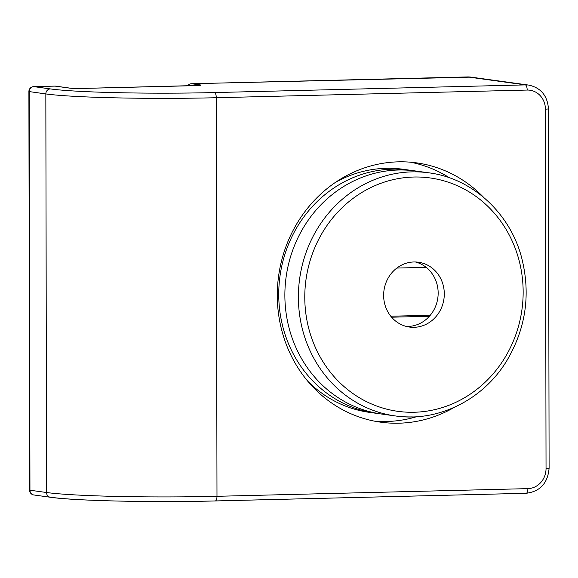 <?xml version="1.0" encoding="UTF-8"?>
<svg xmlns="http://www.w3.org/2000/svg" width="578" height="578" viewBox="0 0 578 578"><rect width="100%" height="100%" fill="white"/><g stroke="black" fill="none" stroke-linecap="round" stroke-linejoin="round"><path stroke-width="0.87" d="M449.474 177.8A130.888 121.134 97.9 0 0 410.351 162.187M374.602 421.167A130.888 121.134 97.9 0 0 416.485 416.731M454.626 407.179A130.888 121.134 -82.1 0 1 380.714 422.186A130.888 121.134 -82.1 0 1 278.618 275.959A130.888 121.134 -82.1 0 1 416.514 162.859A130.888 121.134 -82.1 0 1 483.598 197.329M396.84 268.062L426.145 267.339M390.771 316.224L430.285 315.248M429.403 316.267L391.588 317.199M412.324 170.589A122.709 113.563 97.9 0 0 409.26 170.12L403.119 169.267A122.709 113.563 97.9 0 0 335.197 182.547M307.771 381.205A122.709 113.563 97.9 0 0 369.552 412.381L375.693 413.234A122.709 113.563 97.9 0 0 378.771 413.61M409.26 170.12A122.709 113.563 97.9 0 0 279.983 276.147A122.709 113.563 97.9 0 0 375.693 413.234M406.442 326.462A32.722 30.28 97.9 0 0 407.88 326.462A32.722 30.28 97.9 0 0 437.922 297.164A32.722 30.28 97.9 0 0 415.351 261.971M413.913 261.971A32.722 30.28 97.9 0 0 383.72 292.938A32.722 30.28 97.9 0 0 409.491 327.054A32.722 30.28 97.9 0 0 414.021 327.314A32.722 30.28 97.9 0 0 444.215 296.341A32.722 30.28 97.9 0 0 418.443 262.224A32.722 30.28 97.9 0 0 413.913 261.971M428.905 172.829A122.709 113.563 97.9 0 0 298.385 297.193A122.709 113.563 97.9 0 0 395.345 415.943C437.972 422.352 483.28 399.824 506.877 360.6C526.182 327.856 530.98 293.104 521.284 256.35C509.204 212.184 471.684 178.212 428.905 172.829L415.401 170.965A122.709 113.563 97.9 0 0 286.117 276.992A122.709 113.563 97.9 0 0 381.834 414.079L395.345 415.943A122.709 113.563 97.9 0 0 412.338 416.904M191.325 83.752A4.906 1.835 88.6 0 1 191.484 83.731A4.906 1.835 88.6 0 1 191.593 83.738A4.906 4.545 97.9 0 0 187.937 85.819M33.531 86.642A4.906 1.835 88.6 0 1 33.69 86.621A4.906 1.835 88.6 0 1 33.799 86.628L55.033 86.108A4.906 1.835 -91.4 0 0 54.917 86.1A4.906 4.906 0 0 1 55.712 86.144A4.906 4.545 97.9 0 0 55.033 86.108L69.772 88.138A4.906 4.545 -82.1 0 1 70.451 88.181L82.437 88.42A4.906 1.835 88.6 0 1 82.553 88.427L194.779 85.66A4.906 1.835 -91.4 0 0 194.663 85.652A4.906 1.835 -91.4 0 0 194.548 85.667M194.779 85.66A9.819 0.556 -0.1 0 0 200.19 84.923L191.593 83.738L467.602 76.932A4.906 1.835 -91.4 0 0 467.494 76.925A4.906 1.835 -91.4 0 0 467.378 76.939M69.772 88.138A9.819 0.556 -0.1 0 0 82.553 88.427M29.594 490.115L29.955 490.216A4.906 4.545 97.9 0 0 33.835 494.97A4.906 4.906 0 0 1 29.594 490.115L28.9 91.541L45.835 93.932A4.906 4.545 -82.1 0 1 50.38 88.918L33.799 86.628A4.906 4.545 97.9 0 0 29.261 91.642L29.955 490.216L46.536 492.507A4.906 4.545 97.9 0 0 50.409 497.261C74.67 500.851 153.228 502.571 215.262 500.953A4.906 1.835 88.6 0 1 215.146 500.945A125.982 7.131 -0.1 0 1 51.095 497.297M28.9 91.541A4.906 4.906 0 0 1 33.69 86.621L54.917 86.1A4.906 1.835 -91.4 0 0 54.809 86.115M527.873 488.634A4.906 1.835 88.6 0 1 526.146 493.287L215.262 500.953A4.906 1.835 88.6 0 0 216.981 496.3L216.28 97.725L527.172 90.06A19.63 18.171 -82.1 0 1 545.408 109.206L546.037 468.585A19.63 18.171 -82.1 0 1 527.873 488.634L216.981 496.3A130.888 7.406 179.9 0 1 46.536 492.507L45.835 93.932A130.888 7.406 -0.1 0 0 216.28 97.725A4.906 1.835 -91.4 0 0 214.431 92.567A125.982 7.131 179.9 0 1 50.38 88.918M527.172 90.06A4.906 1.835 -91.4 0 0 525.323 84.901L214.431 92.567M545.408 109.206L548.471 108.946C547.489 95.71 540.9 87.755 528.726 85.089A24.543 22.715 97.9 0 0 525.323 84.901L467.602 76.932A24.543 22.715 -82.1 0 1 471.005 77.127L528.726 85.089M546.037 468.585L549.1 468.317L548.471 108.946M549.1 468.317C547.749 483.208 540.098 491.531 526.146 493.287A4.906 1.835 88.6 0 1 526.038 493.28L215.37 500.938M414.173 412.251A117.804 109.018 -82.1 0 1 304.779 297.338A117.804 109.018 -82.1 0 1 413.761 177.027A117.804 109.018 -82.1 0 1 523.155 291.948A117.804 109.018 -82.1 0 1 414.173 412.251M471.005 77.127L191.484 83.731A4.906 4.906 0 0 0 187.583 85.826M199.331 85.436L82.437 88.42M50.409 497.261L33.835 494.97M55.712 86.144L70.451 88.181"/></g></svg>
